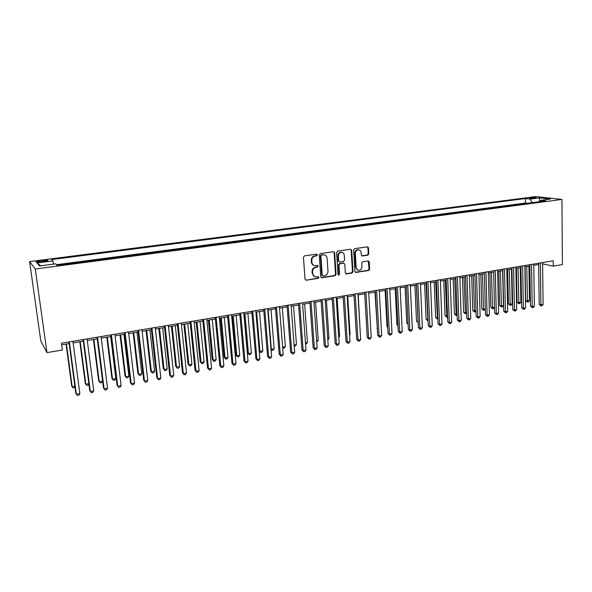 <?xml version="1.0" encoding="UTF-8"?>
<svg xmlns="http://www.w3.org/2000/svg" width="592" height="592" viewBox="0 0 592 592"><rect width="100%" height="100%" fill="white"/><g stroke="black" fill="none" stroke-linecap="round" stroke-linejoin="round"><path stroke-width="0.89" d="M317.408 254.871L316.557 254.131L304.495 255.862L303.444 257.254L305.028 279.187L306.249 280.223L318.222 278.351L318.955 277.389L318.289 276.656L315.736 276.93C313.967 276.627 312.953 275.517 312.694 273.593L312.569 271.78C312.62 269.397 313.738 267.924 315.906 267.355L317.453 267.125L318.178 266.156L317.504 265.423L315.011 265.69C313.205 265.394 312.169 264.269 311.903 262.308L311.777 260.48C311.829 258.09 312.946 256.61 315.122 256.062L316.676 255.833L317.408 254.871M313.96 265.416C312.45 264.935 311.599 263.84 311.399 262.138L311.266 260.31C311.325 257.92 312.435 256.447 314.611 255.892L316.158 255.67L316.89 254.701L316.609 254.123M305.975 280.231L317.712 278.159L318.437 277.189L318.193 276.656M314.648 276.627L312.191 273.408L312.058 271.595C312.117 269.212 313.227 267.739 315.395 267.177L316.942 266.948L317.667 265.978L317.401 265.423M530.565 197.661L529.278 197.957C529.596 198.379 531.483 198.438 534.931 198.15L536.211 197.854C535.878 197.432 533.999 197.373 530.565 197.661M367.802 255.196L368.809 253.857L368.468 247.87L367.528 246.827L354.63 248.662L353.616 250.009L354.889 271.425L355.799 272.446L368.661 270.47L369.66 269.131L369.26 261.945L368.342 260.924L362.733 261.745L361.727 263.092L361.934 266.666C361.786 268.946 360.683 270.159 358.626 270.292C357.191 270.063 356.377 269.145 356.184 267.554L355.348 253.465C355.489 251.208 356.569 250.002 358.597 249.831C360.077 250.046 360.92 250.978 361.12 252.621L361.261 254.967L362.193 256.003L367.802 255.196L367.24 255.034L368.239 253.694L367.906 247.715L367.417 246.827M35.291 269.02L46.983 352.625L62.367 349.998L61.45 343.212L553.209 260.783L553.261 266.163L562.4 264.602L561.926 199.437L35.291 269.02L29.6 261.605L535.767 196.588L561.926 199.437M334.658 252.747L333.474 251.696L320.302 253.591L319.258 254.967L320.746 276.745L321.685 277.781L335.02 275.724L336.049 274.362L334.658 252.747L333.622 251.689M337.618 251.104L350.553 249.247L351.715 250.29L353.002 271.721L351.988 273.075L346.268 273.941L345.351 272.912L344.81 264.217L343.649 263.181L339.978 263.736L338.95 265.098L339.527 274.177L338.639 275.139L337.995 274.422L336.589 252.466L337.618 251.104M40.892 262.004L47.76 260.746C48.322 260.147 46.746 260.043 43.031 260.421L36.156 261.679C35.579 262.278 37.163 262.382 40.892 262.004M527.472 203.285L525.504 203.049L525.43 198.549L51.645 259.585L52.895 260.894L53.65 264.113M525.43 198.549L530.188 199.097L539.778 197.854L550.486 199.03L540.785 200.303L545.794 200.873L57.039 265.246L55.7 263.847L39.501 265.971L37.037 262.952L52.895 260.894M525.504 203.049L56.499 264.683M46.983 352.625L40.789 340.977L29.6 261.605M542.605 263.862L553.261 266.163M61.664 344.84L69.16 343.582M73.127 342.916L83.317 341.199M87.29 340.526L97.288 338.846M101.262 338.173L111.074 336.522M115.063 335.849L124.697 334.228M128.686 333.562L138.136 331.964M142.132 331.298L151.411 329.729M155.407 329.056L164.524 327.524M168.52 326.851L177.467 325.341M181.47 324.668L190.254 323.195M194.257 322.514L202.886 321.064M206.889 320.39L215.362 318.962M219.366 318.289L227.683 316.89M231.694 316.217L239.864 314.84M243.874 314.167L251.896 312.813M255.907 312.139L263.78 310.815M267.791 310.134L275.524 308.832M279.535 308.158L287.135 306.878M291.146 306.205L298.612 304.947M302.616 304.273L309.949 303.037M313.96 302.364L321.16 301.15M325.163 300.477L332.238 299.286M336.241 298.612L343.19 297.443M347.193 296.77L354.016 295.615M358.019 294.942L364.724 293.817L366.825 330.432M368.727 293.144L375.313 292.034M379.309 291.36L385.777 290.272M389.773 289.599L396.129 288.526M400.125 287.853L406.364 286.802M410.36 286.128L416.494 285.1M420.483 284.426L426.506 283.413M430.488 282.739L436.408 281.748M440.396 281.074L446.205 280.097M450.186 279.424L455.899 278.462M459.88 277.796L465.49 276.849M469.463 276.183L474.976 275.25M478.943 274.584L484.367 273.674M488.326 273.001L493.654 272.105M497.613 271.439L502.845 270.559M506.796 269.893L511.939 269.027M515.891 268.361L520.938 267.51M524.889 266.851L529.847 266.015M533.792 265.349L538.668 264.528M542.635 262.559L542.649 263.854M540.785 200.303L539.86 201.65M532.341 202.642L530.188 199.097M40.774 265.801L37.037 262.952M539.778 197.854L539.282 201.731M321.182 277.589L334.495 275.539L335.516 274.17L334.125 252.584M321.648 255.115L320.923 256.077L322.218 275.176L322.877 275.902L324.675 275.643C326.814 275.08 327.916 273.615 327.975 271.254L327.11 258.238C326.851 256.255 325.807 255.13 323.987 254.856L321.13 254.952L320.405 255.914L320.923 256.077M322.544 275.776L321.7 274.984L320.405 255.914M324.453 254.923L323.276 254.878M321.13 254.952L322.758 254.715M345.787 273.756L351.441 272.89L352.455 271.536L351.167 250.127L350.671 249.232M343.752 263.137L339.438 263.566L338.417 264.92L338.994 273.992L339.527 274.177M338.232 274.947L338.994 273.992M344.248 255.152C344.041 253.502 343.182 252.562 341.68 252.34C339.608 252.503 338.506 253.724 338.372 256.01L338.691 261.028L339.867 262.056L343.545 261.509L344.559 260.147L344.248 255.152M341.969 252.377L341.14 252.185C339.075 252.34 337.973 253.561 337.84 255.848L338.372 256.01M339.216 261.93L338.158 260.85L337.84 255.848M361.727 255.848L367.24 255.034M358.826 249.854L358.042 249.676C356.014 249.846 354.934 251.052 354.8 253.302L355.348 253.465M357.79 270.07L355.629 267.377L354.8 253.302M355.326 272.268L368.098 270.285L369.09 268.953L368.239 260.917M66.067 344.1L71.691 385.895L72.194 386.798L74.873 386.287M66.445 344.041L72.194 386.798L73.29 387.982L74.992 387.168M68.946 341.954L75.806 393.258L76.338 394.205L69.345 341.887M79.846 393.532L78.862 395.138L77.456 395.412L76.338 394.205L79.846 393.532L72.912 341.288M79.816 341.784L85.263 383.35L85.81 384.23L88.837 383.66M80.246 341.717L85.81 384.23L86.869 385.414L88.223 385.155L88.889 384.067M93.395 339.497L98.664 380.826L99.256 381.699L102.586 381.07L97.251 338.853M93.869 339.423L99.256 381.699L100.285 382.876L101.617 382.624L102.586 381.07M106.804 337.24L111.903 378.34L112.532 379.191L115.825 378.569L110.667 336.589M107.33 337.151L112.532 379.191L113.531 380.375L114.848 380.123L115.825 378.569M120.05 335.013L124.979 375.883L125.652 376.719L128.901 376.105L123.913 334.362M120.62 334.917L125.652 376.719L126.614 377.896L127.916 377.652L128.901 376.105M83.102 339.579L89.74 390.587L90.317 391.519L83.553 339.505M93.78 390.853L92.789 392.452L91.397 392.718L90.317 391.519L93.78 390.853L87.083 338.913M97.081 337.233L103.496 387.945L104.118 388.863L97.584 337.151M107.537 388.211L106.53 389.802L105.169 390.069L104.118 388.863L107.537 388.211L101.062 336.567M110.882 334.924L117.075 385.34L117.741 386.25L111.437 334.828M121.123 385.599L120.109 387.183L118.755 387.442L117.741 386.25L121.123 385.599L114.87 334.258M124.505 332.637L130.484 382.772L131.195 383.66L125.104 332.541M134.532 383.017L133.511 384.6L132.179 384.859L131.195 383.66L134.532 383.017L128.494 331.971M133.133 332.808L137.892 373.456L138.602 374.277L141.821 373.678L136.996 332.156M133.74 332.704L138.602 374.277L139.542 375.454L137.892 373.456M141.821 373.678L140.829 375.21L139.542 375.454M137.958 330.388L143.73 380.234L144.478 381.107L138.602 330.277M147.771 380.471L146.749 382.047L145.432 382.299L144.478 381.107L147.771 380.471L141.947 329.714M145.432 382.299L143.73 380.234M146.054 330.632L150.649 371.051L151.404 371.865L154.579 371.273L149.924 329.981M146.712 330.521L151.404 371.865L152.314 373.041L150.649 371.051M154.579 371.273L153.58 372.797L152.314 373.041M151.234 328.16L156.806 377.726L157.598 378.584L151.929 328.042M160.854 377.962L159.818 379.524L158.515 379.775L157.598 378.584L160.854 377.962L155.237 327.487M158.515 379.775L156.806 377.726M158.819 328.486L163.259 368.683L164.051 369.482L167.188 368.897L162.696 327.835M159.514 328.368L164.051 369.482L164.924 370.651L163.259 368.683M167.188 368.897L166.182 370.414L164.924 370.651M164.354 325.963L169.719 375.247L170.555 376.098L165.087 325.837M173.767 375.476L172.731 377.037L171.443 377.282L170.555 376.098L173.767 375.476L168.35 325.289M171.443 377.282L169.719 375.247M171.436 326.362L175.713 366.344L176.542 367.129L179.642 366.544L175.306 325.711M172.168 326.236L176.542 367.129L177.393 368.298L175.713 366.344M179.642 366.544L178.629 368.061L177.393 368.298M177.304 323.787L182.477 372.805L183.35 373.633L178.088 323.661M186.524 373.027L185.481 374.573L184.208 374.817L183.35 373.633L186.524 373.027L181.307 323.121M184.208 374.817L182.477 372.805M183.89 324.261L188.027 364.028L188.885 364.805L191.949 364.228L187.768 323.609M184.667 324.135L188.885 364.805L189.706 365.967L188.027 364.028M191.949 364.228L190.935 365.738L189.706 365.967M190.099 321.648L195.079 370.385L195.989 371.206L190.92 321.508M199.127 370.599L198.076 372.146L196.825 372.39L195.989 371.206L199.127 370.599L194.102 320.975M196.825 372.39L195.079 370.385M196.204 322.189L200.185 361.742L201.088 362.504L204.114 361.934L200.081 321.537M197.018 322.055L201.088 362.504L201.879 363.666L200.185 361.742M204.114 361.934L203.086 363.436L201.879 363.666M202.73 319.525L207.533 368.002L208.48 368.809L203.596 319.384M211.573 368.209L210.515 369.748L209.279 369.985L208.48 368.809L211.573 368.209L206.741 318.859M209.279 369.985L207.533 368.002M208.369 320.139L212.21 359.485L213.142 360.232L216.132 359.67L212.254 319.488M209.22 319.998L213.142 360.232L213.904 361.394L212.21 359.485M216.132 359.67L215.103 361.164L213.904 361.394M215.214 317.438L219.832 365.641L220.816 366.433L216.117 317.282M223.872 365.849L222.807 367.373L221.586 367.61L220.816 366.433L223.872 365.849L219.225 316.764M221.586 367.61L219.832 365.641M220.394 318.119L224.087 357.25L225.049 357.99L228.009 357.435L224.272 317.46M221.282 317.971L225.049 357.99L225.796 359.144L224.087 357.25M228.009 357.435L226.973 358.922L225.796 359.144M227.543 315.366L231.983 363.31L232.996 364.095L228.49 315.21M236.023 363.51L234.957 365.035L233.744 365.264L232.996 364.095L236.023 363.51L231.553 314.7M233.744 365.264L231.983 363.31M232.271 316.113L235.831 355.037L236.83 355.77L239.753 355.222L236.156 315.462M233.196 315.958L236.83 355.77L237.547 356.924L235.831 355.037M239.753 355.222L238.709 356.702L237.547 356.924M239.73 313.323L243.993 361.009L245.044 361.779L240.707 313.161M248.033 361.201L246.953 362.718L245.761 362.948L245.044 361.779L248.033 361.201L243.741 312.657M245.761 362.948L243.993 361.009M244.015 314.137L247.441 352.862L248.47 353.579L251.356 353.032L247.9 313.486M244.977 313.975L248.47 353.579L249.158 354.726L247.441 352.862M251.356 353.032L250.312 354.504L249.158 354.726M251.763 311.311L255.855 358.73L256.943 359.492L252.777 311.14M259.895 358.922L258.815 360.432L257.638 360.661L256.943 359.492L259.895 358.922L255.774 310.637M257.638 360.661L255.855 358.73M256.617 312.021L259.969 351.411L262.826 350.871L259.511 311.533M259.207 350.901L260.635 352.551L259.222 351.078M262.826 350.871L261.782 352.336L260.635 352.551M263.655 309.313L267.584 356.488L268.701 357.228L264.705 309.142M271.617 356.665L270.537 358.167L269.367 358.397L268.701 357.228L271.617 356.665L267.665 308.647M269.367 358.397L267.584 356.488M268.124 310.082L271.343 349.265L274.17 348.732L270.981 309.601M270.988 349.036L271.987 350.405L271.025 349.495M274.17 348.732L273.119 350.198L271.987 350.405M275.406 307.344L279.172 354.26L280.319 354.993L276.494 307.167M283.205 354.438L282.118 355.933L280.963 356.162L280.319 354.993L283.205 354.438L279.417 306.671M280.963 356.162L279.172 354.26M282.628 347.141L285.381 346.616L282.325 307.692M285.381 346.616L284.323 348.074L282.687 347.918M283.213 348.288L282.628 347.223M287.024 305.398L290.628 352.07L291.804 352.788L288.141 305.213M294.653 352.24L293.565 353.727L292.426 353.949L291.804 352.788L294.653 352.24L291.035 304.725M292.426 353.949L290.628 352.07M294.098 344.973L296.466 344.529L293.536 305.798M296.466 344.529L295.408 345.98L294.187 346.12M298.501 303.474L301.95 349.894L303.156 350.605L299.656 303.282M305.975 350.064L304.88 351.544L303.748 351.766L303.156 350.605L305.975 350.064L302.512 302.801M303.748 351.766L301.95 349.894M305.442 342.835L307.426 342.465L304.621 303.933M307.426 342.465L306.36 343.908L305.531 344.063M309.845 301.572L313.138 347.748L314.374 348.451L311.029 301.372M317.164 347.911L316.061 349.391L314.951 349.606L314.374 348.451L317.164 347.911L313.856 300.899M314.951 349.606L313.138 347.748M316.653 340.726L318.267 340.422L315.588 302.09M318.267 340.422L316.742 341.947M321.056 299.693L324.201 345.632L325.467 346.32L322.277 299.493M328.22 345.787L327.117 347.252L326.014 347.467L325.467 346.32L328.22 345.787L325.067 299.027M326.014 347.467L324.201 345.632M327.739 338.639L328.982 338.402L326.421 300.262M328.982 338.402L327.82 339.852M332.142 297.835L335.139 343.53L336.434 344.211L333.392 297.628M339.157 343.686L338.047 345.151L336.959 345.358L336.434 344.211L339.157 343.686L336.152 297.169M336.959 345.358L335.139 343.53M338.698 336.574L339.586 336.404L337.144 298.457M339.586 336.404L338.757 337.499M343.101 296L345.957 341.458L347.275 342.124L344.381 295.785M349.968 341.606L348.858 343.064L347.778 343.271L347.275 342.124L349.968 341.606L347.104 295.327M347.778 343.271L345.957 341.458M349.532 334.532L350.072 334.428L347.741 296.673M350.072 334.428L349.561 335.094M353.935 294.187L356.65 339.408L357.997 340.067L355.237 293.965M360.654 339.556L359.544 340.999L358.478 341.207L357.997 340.067L360.654 339.556L357.938 293.514M358.478 341.207L356.65 339.408M360.239 332.512L358.219 294.912M364.642 292.389L367.225 337.381L368.594 338.025L365.982 292.167M371.228 337.521L370.111 338.964L369.053 339.164L368.594 338.025L371.228 337.521L368.646 291.715M369.053 339.164L367.225 337.381M374.965 292.093L377.311 328.664M377.326 328.937L376.963 328.508M385.111 290.383L387.005 326.621L387.686 326.91M387.708 327.457L387.005 326.621M375.232 290.613L377.681 335.375L379.072 336.012L376.601 290.383M381.677 335.509L380.56 336.952L379.516 337.151L379.072 336.012L381.677 335.509L379.235 289.947M379.516 337.151L377.681 335.375M385.703 288.859L388.019 333.392L389.44 334.021L387.094 288.63M392.015 333.525L390.89 334.954L389.862 335.153L389.44 334.021L392.015 333.525L389.706 288.193M389.862 335.153L388.019 333.392M396.063 287.127L398.246 331.431L399.689 332.053L397.476 286.883M402.234 331.557L401.11 332.985L400.088 333.178L399.689 332.053L402.234 331.557L400.059 286.454M400.088 333.178L398.246 331.431M395.153 288.696L396.936 324.749L397.935 325.163M397.979 325.985L396.936 324.749M406.304 285.411L408.362 329.492L409.827 330.099L407.747 285.166M412.35 329.618L411.218 331.032L410.212 331.231L409.827 330.099L412.35 329.618L410.293 284.737M410.212 331.231L408.362 329.492M405.076 287.024L406.763 322.906L408.08 323.432M408.125 324.409L406.763 322.906M416.428 283.709L418.366 327.576L419.854 328.175L417.9 283.464M422.348 327.694L421.215 329.108L420.216 329.3L419.854 328.175L422.348 327.694L420.416 283.043M420.216 329.3L418.366 327.576M414.903 285.366L416.494 321.079L418.107 321.604M416.317 285.129L418.13 322.263M418.152 322.692L416.494 321.079M426.447 282.029L428.268 325.674L429.777 326.266L427.942 281.777M432.241 325.792L431.102 327.198L430.118 327.391L429.777 326.266L432.241 325.792L430.436 281.363M430.118 327.391L428.268 325.674M424.619 283.731L426.114 319.266L428.016 319.739M426.062 283.487L427.912 320.923L426.114 319.266M436.356 280.371L438.058 323.802L439.59 324.379L437.873 280.112M442.024 323.913L440.885 325.311L439.915 325.496L439.59 324.379L442.024 323.913L440.337 279.705M439.915 325.496L438.058 323.802M434.232 282.11L435.638 317.475L437.821 317.889M435.697 281.866L437.436 319.125L435.638 317.475M437.873 319.044L437.436 319.125M446.161 278.728L447.744 321.944L449.298 322.514L447.7 278.469M451.703 322.048L450.564 323.447L449.602 323.632L449.298 322.514L451.703 322.048L450.142 278.062M449.602 323.632L447.744 321.944M443.748 280.512L445.058 315.706L447.522 316.061M445.236 280.26L446.864 317.342L445.058 315.706M447.567 317.208L446.864 317.342M455.855 277.1L457.327 320.102L458.896 320.672L457.416 276.841M461.286 320.213L460.139 321.597L459.192 321.782L458.896 320.672L461.286 320.213L459.829 276.434M459.192 321.782L457.327 320.102M453.169 278.921L454.39 313.952L457.128 314.256M454.671 278.669L456.195 315.573L454.39 313.952M457.165 315.351L456.195 315.573M465.445 275.495L466.807 318.289L468.398 318.844L467.036 275.228M470.758 318.385L469.619 319.769L468.672 319.954L468.398 318.844L470.758 318.385L469.419 274.829M468.672 319.954L466.807 318.289M462.485 277.352L463.617 312.213L465.157 312.739L466.622 312.465M464.01 277.1L465.43 313.827L463.617 312.213M466.644 313.286L465.43 313.827M474.939 273.904L476.19 316.483L477.803 317.038L476.545 273.637M480.134 316.587L478.987 317.963L478.055 318.141L477.803 317.038L480.134 316.587L478.906 273.238M478.055 318.141L476.19 316.483M471.706 275.805L472.749 310.497L474.31 311.015L476.02 310.689M473.252 275.539L474.562 312.102L472.749 310.497M476.035 311.251L474.562 312.102M484.33 272.327L485.47 314.707L487.105 315.247L485.958 272.054M489.414 314.803L488.267 316.172L487.342 316.35L487.105 315.247L489.414 314.803L488.296 271.661M487.342 316.35L485.47 314.707M480.83 274.266L481.792 308.802L483.368 309.305L485.314 308.943M482.399 274L483.612 310.393L481.792 308.802M485.322 309.239L483.612 310.393M493.617 270.773L494.66 312.946L496.311 313.479L495.267 270.492M498.597 313.035L497.443 314.404L496.533 314.581L496.311 313.479L498.597 313.035L497.583 270.107M496.533 314.581L494.66 312.946M489.865 272.742L490.746 307.115L492.337 307.618L494.52 307.204M491.456 272.475L492.566 308.698L490.746 307.115M494.52 307.255L493.454 308.528L492.566 308.698M502.815 269.234L503.748 311.2L505.42 311.725L504.48 268.953M507.677 311.288L506.53 312.65L505.627 312.828L505.42 311.725L507.677 311.288L506.774 268.568M505.627 312.828L503.748 311.2M498.812 271.24L499.611 305.45L501.217 305.946L503.422 305.531L502.645 270.596M500.418 270.966L501.424 307.019L499.611 305.45M503.422 305.531L502.305 306.856L501.424 307.019M511.91 267.702L512.746 309.475L514.433 309.993L513.597 267.421M516.675 309.564L515.521 310.918L514.626 311.089L514.433 309.993L516.675 309.564L515.861 267.044M514.626 311.089L512.746 309.475M507.662 269.745L508.38 303.8L510.008 304.288L512.191 303.874L511.488 269.101M509.29 269.471L510.2 305.361L508.38 303.8M512.191 303.874L511.074 305.198L510.2 305.361M520.916 266.193L521.656 307.766L523.358 308.277L522.625 265.912M525.57 307.855L524.416 309.202L523.535 309.372L523.358 308.277L525.57 307.855L524.867 265.534M523.535 309.372L521.656 307.766M516.424 268.272L517.068 302.172L518.71 302.645L520.871 302.238L520.25 267.628M518.067 267.998L518.888 303.718L517.068 302.172M520.871 302.238L519.754 303.555L518.888 303.718M529.825 264.705L530.469 306.079L532.186 306.582L531.549 264.417M534.384 306.16L533.229 307.5L532.349 307.67L532.186 306.582L534.384 306.16L533.769 264.039M532.349 307.67L530.469 306.079M525.097 266.814L525.666 300.551L527.324 301.025L529.463 300.618L528.922 266.171M526.762 266.533L527.487 302.098L525.666 300.551M529.463 300.618L528.345 301.935L527.487 302.098M538.646 263.225L539.194 304.406L540.925 304.902L540.392 262.929M543.101 304.48L541.946 305.82L541.073 305.99L540.925 304.902L543.101 304.48L542.583 262.567M541.073 305.99L539.194 304.406M40.071 262.101L39.893 260.828M43.209 261.701L43.031 260.421M314.611 255.892L315.122 256.062M311.266 260.31L311.777 260.48M311.399 262.138L311.903 262.308M316.942 266.948L317.453 267.125M315.395 267.177L315.906 267.355M312.058 271.595L312.569 271.78M312.191 273.408L312.694 273.593M317.712 278.159L318.222 278.351M305.746 280.023L306.249 280.223M316.158 255.67L316.676 255.833M335.516 274.17L336.049 274.362M334.495 275.539L335.02 275.724M321.426 277.574L321.944 277.766M321.7 274.984L322.218 275.176M351.167 250.127L351.715 250.29M352.455 271.536L353.002 271.721M351.441 272.89L351.988 273.075M345.972 273.741L346.512 273.926M343.108 263.011L343.649 263.181M339.438 263.566L339.978 263.736M338.417 264.92L338.95 265.098M338.158 260.85L338.691 261.028M361.838 255.833L362.4 255.996M355.629 267.377L356.184 267.554M368.69 261.782L369.26 261.945M369.09 268.953L369.66 269.131M368.098 270.285L368.661 270.47M355.489 272.261L356.036 272.438M367.906 247.715L368.468 247.87M368.239 253.694L368.809 253.857M36.216 262.123L36.156 261.679M321.197 277.596L321.685 277.781M323.461 254.693L323.987 254.856M345.839 273.793L346.268 273.941M343.33 263.003L343.871 263.174M341.14 252.185L341.68 252.34M358.042 249.676L358.597 249.831M355.385 272.313L355.799 272.446"/></g></svg>
